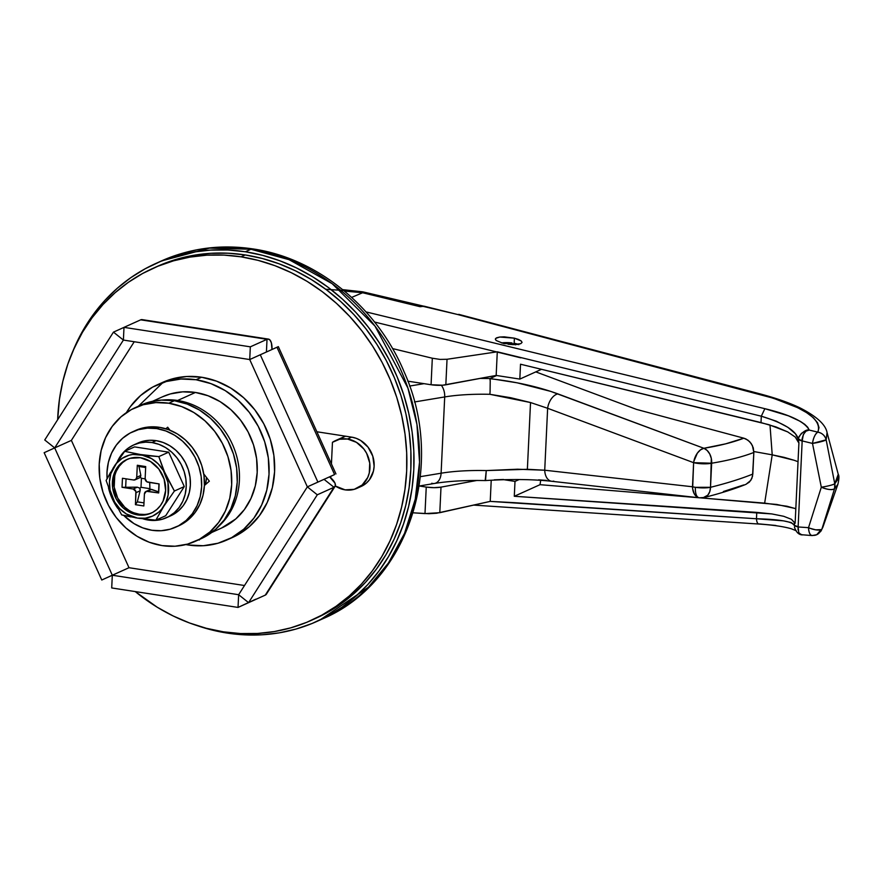 <?xml version="1.0" encoding="UTF-8"?>
<svg xmlns="http://www.w3.org/2000/svg" width="883" height="883" viewBox="0 0 883 883"><rect width="100%" height="100%" fill="white"/><g stroke="black" fill="none" stroke-linecap="round" stroke-linejoin="round"><path stroke-width="1.32" d="M345.11 489.866A26.17 23.146 65.7 0 1 335.275 485.97L345.11 489.866L354.249 489.325L362.185 484.999L367.703 477.537L369.271 472.979L369.734 463.056L366.633 453.343L363.873 449.039L356.467 442.35L347.505 439.017A26.17 23.146 65.7 0 1 369.469 461.401A26.17 23.146 65.7 0 1 357.052 488.299A26.17 23.146 65.7 0 1 345.11 489.866M361.136 486.456L366.357 483.111L369.48 479.712L373.443 471.092L374.127 466.202L372.792 456.202L368.045 447.162L360.639 440.462L356.268 438.332L351.677 437.14L347.505 439.017L351.677 437.14L316.865 431.765L351.677 437.14A26.17 23.146 65.7 0 1 373.641 459.524A26.17 23.146 65.7 0 1 361.224 486.412L357.14 488.255M177.638 400.485A71.965 63.653 -114.3 0 0 162.891 400.021A71.965 63.653 65.7 0 1 177.638 400.485L195.441 392.46L177.638 400.485A71.965 63.653 65.7 0 1 235.353 451.842A71.965 63.653 65.7 0 1 219.492 525.584A71.965 63.653 -114.3 0 0 235.353 451.842A71.965 63.653 -114.3 0 0 177.638 400.485L177.328 401.246L177.638 400.485M155.739 263.509A196.258 173.609 65.7 0 1 245.364 251.765L227.935 250.01L210.584 250.099L193.476 252.041L176.788 255.816L160.673 261.39L145.287 268.708L130.783 277.692L117.284 288.266L104.945 300.33L93.863 313.763L84.15 328.432L73.101 350.639A196.258 173.609 65.7 0 1 155.739 263.509L161.302 261.004L209.47 248.123L250.927 249.26A19.625 7.936 -81.2 0 1 253.145 248.951A19.625 7.936 -81.2 0 1 254.988 249.933A19.625 7.936 98.8 0 0 253.145 248.951A19.625 7.936 98.8 0 0 250.927 249.26A196.258 173.609 -114.3 0 0 161.302 261.004C190.287 248.145 220.86 244.116 253.024 248.929C317.405 258.255 377.262 307.35 404.116 371.842C446.412 465.12 408.774 582.637 322.582 618.862A196.258 173.609 -114.3 0 0 415.661 417.173A196.258 173.609 -114.3 0 0 250.927 249.26L245.364 251.765L250.927 249.26L289.094 259.69L332.151 283.675L374.988 326.081L407.891 388.012L416.942 424.392L419.524 462.162L415.264 499.16L404.546 533.332L388.41 563.023L368.343 587.272L319.789 620.087A196.258 173.609 -114.3 0 0 322.582 618.862L317.019 621.367A196.258 173.609 65.7 0 1 227.384 633.111A196.258 173.609 65.7 0 1 197.019 625.572L210.033 629.513L227.384 633.111L244.812 634.877L262.163 634.789L279.271 632.846L295.96 629.071L312.074 623.497L327.461 616.179L341.975 607.184L355.463 596.61L367.814 584.546L378.895 571.113L388.597 556.445L396.842 540.683L403.531 523.972L408.619 506.467L412.052 488.354L413.785 469.8L413.807 450.97L412.129 432.074L408.752 413.266L403.719 394.745L397.074 376.688L388.884 359.249L379.215 342.626L368.178 326.953L355.871 312.405L342.416 299.105L327.935 287.174L312.571 276.754L296.478 267.924L279.801 260.772L262.715 255.364L245.364 251.765A196.258 173.609 65.7 0 1 410.098 419.679A196.258 173.609 65.7 0 1 317.019 621.367M335.551 440.584A26.17 23.146 65.7 0 1 347.505 439.017L339.602 439.237L332.45 442.317L331.434 463.961L332.45 442.317A26.17 23.146 65.7 0 1 335.551 440.584L343.895 436.82A26.17 23.146 -114.3 0 1 345.485 436.18L340.805 438.553M330.783 477.835L330.849 476.268L330.783 477.835M810.241 528.376L808.519 527.659C808.927 533.387 810.406 535.959 812.967 535.385A9.812 4.139 -86.2 0 1 812.04 535.562A9.812 4.139 -86.2 0 1 808.519 527.659L798.122 526.963L802.183 440.915L812.492 443.421L821.311 487.206L808.519 527.659A9.812 3.256 17.6 0 0 821.113 529.645L815.704 529.833L810.241 528.376M424.613 306.324L457.493 314.469L424.215 306.213L420.153 306.71L362.626 292.748L351.666 297.394L362.626 292.748L344.414 291.059L362.626 292.748L420.153 306.71L422.339 306.191L457.493 314.469L773.353 398.222L797.636 407.67L806.676 412.681L813.398 417.78L817.526 422.769L819.016 427.604L817.835 432.151A9.812 9.404 29.9 0 1 826.146 439.833A9.812 1.137 168.5 0 1 812.492 443.421L821.311 487.206A9.812 1.148 -11.3 0 0 834.777 483.796L826.146 439.833L834.777 483.796A9.812 9.283 48.4 0 1 834.545 488.74A9.812 3.245 -162.5 0 1 821.311 487.206C827.559 489.701 831.974 490.22 834.545 488.74L837.879 484.337L822.868 527.228L820.737 531.389A9.812 9.514 -145.1 0 0 821.941 528.972A9.812 3.256 -162.4 0 1 821.113 529.645A9.812 8.675 65.7 0 1 816.72 534.723L821.113 529.645A9.812 3.256 17.6 0 0 821.941 528.972L834.545 488.74L821.941 528.972A9.812 9.514 34.9 0 1 820.693 531.445M508.045 344.227L513.2 344.624L508.045 344.227M517.659 344.425L513.2 344.624L520.76 343.664L517.659 344.425M522.03 342.461L520.76 343.664L522.03 342.461L521.257 340.993L522.041 342.339M518.586 339.48L521.257 340.993L514.392 338.167L518.586 339.48M495.341 339.138L496.125 340.485L495.352 339.017L496.621 337.803L499.723 337.041L514.392 338.167L514.149 343.487L514.392 338.167L504.193 336.842L499.723 337.041L495.738 338.366M513.994 502.659L490.231 501.389L491.224 480.22L490.231 501.389L436.577 513.244L428.818 513.718L413.167 512.813L424.988 513.597L426.246 487.074L434.028 487.67L441.003 487.14L476.798 480.473L441.003 487.14A13.079 3.046 -177.3 0 1 426.246 487.074L419.248 486.003L426.246 487.074L424.988 513.597L439.8 512.692L441.003 487.14L439.8 512.692L490.231 501.389L756.477 518.763L513.994 502.659M520.517 364.215L519.822 379.083L541.5 369.315L519.822 379.083L496.169 375.441L497.284 351.809L761.312 416.202L761.014 422.582L520.517 364.215L519.822 379.083L496.169 375.441L442.615 385.22L431.07 384.745L407.836 381.169L431.07 384.745A13.079 3.046 2.7 0 0 445.827 384.811L447.041 359.271L497.284 351.809L761.312 416.202L764.866 408.686L366.015 311.898L764.866 408.686L761.312 416.202L776.223 421.169L787.868 427.317L795.451 433.785L798.409 439.624L798.287 442.151L795.307 437.096L787.669 431.886L768.806 424.657L520.517 364.215M206.49 477.372L205.551 484.292L204.437 484.789L205.551 484.292A39.249 34.724 -114.3 0 0 206.479 477.471M775.936 525.484L759.435 523.917C757.746 524.27 756.753 522.548 756.477 518.763C756.753 522.548 757.746 524.27 759.435 523.917L758.817 524.038C772.735 524.966 783.563 526.544 791.3 528.762L796.278 530.771M374.547 322.03L520.827 357.847L374.547 322.03M837.901 484.303L834.545 488.74L834.777 483.796C832.216 485.065 827.724 486.202 821.311 487.206L808.519 527.659L798.122 526.963L802.161 441.125L798.409 439.624L798.916 442.924L795.307 437.096L787.669 431.886L775.947 426.93L761.014 422.582L761.312 416.202C784.214 423.2 796.576 431.014 798.409 439.624L798.872 437.273L801.389 433.41L805.462 430.893L809.236 430.065L807.713 427.229L804.722 424.315L800.395 421.412L788.486 415.849L764.866 408.686C790.175 414.778 804.965 421.897 809.236 430.065L805.991 431.169L803.375 434.447L802.183 440.915L812.492 443.421L826.146 439.833L827.062 432.615M756.775 512.383L771.841 513.928L783.685 516.29L791.433 519.303L795.13 523.244L794.49 522.736L794.369 525.264L791.256 522.581L783.453 520.849L756.477 518.763L756.775 512.383L756.477 518.763C779.59 519.359 792.228 521.533 794.369 525.264L794.369 525.893L794.369 525.264L798.122 526.754L794.369 525.264L794.49 522.736L791.433 519.303L783.685 516.29L771.841 513.928L514.292 496.279L756.775 512.383M795.053 508.442L776.72 504.447L700.848 497.891L764.656 503.133L772.217 454.844L753.85 451.544L772.217 454.844L764.656 503.133L786.963 506.235L795.815 508.718M698.354 497.692L540.021 484.679L514.292 496.279L540.021 484.679L540.705 480.308L540.021 484.679L698.354 497.692M769.998 425.01L772.217 454.844L769.998 425.01M503.917 479.701L514.999 481.412L514.292 496.279L514.999 481.412L519.138 479.546L514.999 481.412L503.917 479.701M798.916 442.924L795.13 523.244L798.916 442.924M826.146 439.833C824.976 435.617 822.194 433.045 817.835 432.151L809.236 430.065C804.556 428.641 796.908 438.167 798.464 439.017L802.183 440.915C801.168 440.396 804.314 428.52 809.236 430.065L817.835 432.151C815.23 433.851 813.442 437.604 812.492 443.421A9.812 3.775 -76.4 0 1 817.835 432.151C822.526 418.917 802.835 406.191 758.762 393.995A9.812 4.305 -75.2 0 1 760.097 393.895L458.73 314.348L758.762 393.995A9.812 4.305 104.8 0 1 760.142 393.906M496.125 340.485L502.99 343.31L496.125 340.485M784.093 457.35L772.217 454.844L794.159 460.275L784.093 457.35M798.033 461.71L794.159 460.275L798.033 461.71M827.062 432.582L827.393 434.745M838.243 474.303L834.777 483.796L838.088 479.005L838.177 474.072M794.601 527.813L794.501 527.261C796.19 532.25 798.817 534.8 802.393 534.921L799.523 533.685M392.527 348.575L432.317 358.222L440.076 359.414L447.041 359.271L497.284 351.809L496.169 375.441L445.827 384.811L447.041 359.271L440.076 359.414L432.317 358.222L431.07 384.745L432.317 358.222L392.527 348.575M820.737 531.389L816.72 534.723A9.812 8.675 65.7 0 1 812.967 535.385M798.022 529.866L798.122 526.963L798.751 532.592L801.124 534.69L812.04 535.562L816.72 534.723M798.122 526.963L794.369 525.893L798.122 526.963M798.464 439.017L798.409 439.635L802.183 440.915M704.954 497.228L703.298 497.648L707.813 495.153L709.755 491.688L710.506 487.306L695.351 487.317C695.208 492.869 696.201 496.279 698.332 497.559L699.468 497.813A13.079 8.366 -83.6 0 1 698.332 497.559A13.079 8.366 -83.6 0 1 692.482 486.765L544.723 470.22L547.637 408.288L693.619 462.67L692.482 486.765L544.723 470.22L517.548 469.215L486.279 470.573A78.51 18.256 2.7 0 0 441.103 473.211L444.701 396.942A78.51 18.256 -177.3 0 1 489.877 394.304L510.683 397.714L530.528 402.538L527.372 469.292L530.528 402.538L547.637 408.288L544.723 470.22L527.372 469.292L486.279 470.573A78.51 18.256 2.7 0 0 441.103 473.211L420.374 476.654L441.103 473.211A13.079 8.653 80.5 0 1 434.613 483.442A13.079 8.653 80.5 0 1 431.732 483.266M636.533 409.403L535.804 371.886L636.533 409.403L743.828 438.189L636.533 409.403M723.42 491.511L743.773 484.933M699.468 497.813L704.115 497.504C720.396 493.409 734.358 489.016 746.003 484.314L750.76 480.429L752.515 476.345L753.839 452.471L752.393 445.54L749.667 441.655L745.925 438.961L743.828 438.189L725.66 443.84L703.883 448.277L550.639 391.357L517.184 382.825L490.01 378.52L480.22 378.41A91.589 21.291 2.7 0 1 490.01 378.52L496.676 375.518L490.01 378.52L490.22 380.981L489.877 378.697C515.407 381.599 538.078 386.666 557.901 393.895A13.079 7.759 110.4 0 0 547.637 408.288L693.619 462.67L692.647 488.685L694.215 493.752L698.332 497.559A13.079 5.287 -81.2 0 1 695.351 487.317A13.079 3.046 -177.3 0 1 692.482 486.765A13.079 3.046 2.7 0 0 695.351 487.317A13.079 3.046 2.7 0 0 710.506 487.306C727.217 483.133 741.323 478.707 752.824 474.061L753.839 452.471C742.349 456.897 728.287 460.484 711.643 463.222L710.506 487.306A13.079 9.327 75.9 0 1 704.237 497.471A13.079 9.327 75.9 0 1 701.555 497.648A13.079 8.366 -83.6 0 1 699.468 497.813L551.698 481.279A13.079 8.366 96.4 0 1 544.723 470.22A13.079 8.366 -83.6 0 0 551.566 481.257A13.079 8.366 -83.6 0 0 553.784 481.103M745.815 484.392L749.369 482.096L751.819 478.498L752.824 474.061C741.323 478.707 727.217 483.133 710.506 487.306L711.323 458.465L709.755 454.005L707.162 450.451L703.883 448.277A13.079 9.525 80.8 0 1 711.643 463.222C728.287 460.484 742.349 456.897 753.839 452.471L753.265 447.78L751.19 443.487L747.901 440.142L743.828 438.189C732.923 442.361 719.612 445.716 703.883 448.277L557.901 393.895A13.079 7.759 -69.6 0 0 547.637 408.288L530.528 402.538L489.877 394.304L490.076 391.842L489.877 394.304A78.51 18.256 -177.3 0 0 444.701 396.942A13.079 8.653 -99.5 0 0 441.379 385.297A13.079 8.653 80.5 0 1 444.701 396.942L414.425 401.975L444.701 396.942L441.103 473.211A13.079 8.653 -99.5 0 1 434.48 483.465L419.182 486.014M424.006 383.664L409.591 386.059L424.006 383.664M485.22 480.22L486.279 470.573L485.54 480.33M494.292 479.833L503.509 479.48M538.564 479.855L546.445 480.396M711.643 463.222A13.079 3.046 -177.3 0 1 693.619 462.67L711.643 463.222M693.817 461.423L693.619 462.67A13.079 7.759 -69.6 0 1 703.883 448.277L700.473 449.877L697.316 453.2L693.817 461.423M490.076 391.842L490.22 380.981L490.076 391.842M518.818 344.646L514.601 343.344A11.446 2.66 -177.3 0 1 518.2 344.348M503.873 343.63L510.904 343.686L510.86 344.513L512.008 342.946L512.074 344.591L512.008 342.946L501.456 342.902A11.446 2.66 -177.3 0 1 512.008 342.946L510.904 343.686A7.848 1.821 -177.3 0 0 504.248 343.586M515.573 344.856L512.681 343.962L514.601 343.344L512.648 344.613L512.681 343.962A7.848 1.821 -177.3 0 1 515.054 344.613M343.642 290.419L360.827 292.405A268.222 237.262 -114.3 0 0 343.642 290.419M342.946 289.845L361.754 291.997L360.827 292.405L361.754 291.997L422.184 306.224L362.781 291.832M424.259 306.302L362.88 291.854L325.739 289.26M311.5 620.274L315.673 618.387A192.991 170.717 -114.3 0 0 407.206 420.065A192.991 170.717 -114.3 0 0 245.22 254.944A192.991 170.717 -114.3 0 0 157.075 266.489L152.902 268.377A192.991 170.717 65.7 0 1 241.048 256.832L245.22 254.944L241.048 256.832A192.991 170.717 65.7 0 1 403.034 421.942A192.991 170.717 65.7 0 1 311.5 620.274A192.991 170.717 65.7 0 1 223.366 631.82A192.991 170.717 65.7 0 1 135.242 591.577L157.273 607.25L173.101 615.937L189.492 622.968L206.302 628.277L223.366 631.82L240.507 633.553L257.56 633.464L274.381 631.555L290.794 627.835L306.644 622.36L321.776 615.164L336.037 606.323L349.304 595.926L361.445 584.06L372.339 570.86L381.886 556.433L389.988 540.926L396.577 524.491L401.577 507.284L404.944 489.469L406.655 471.224L406.677 452.714L405.032 434.127L401.71 415.639L396.765 397.427L390.22 379.657L382.162 362.516L372.67 346.169L361.809 330.761L349.712 316.456L336.478 303.366L322.24 291.644L307.129 281.39L291.302 272.704L274.911 265.673L258.101 260.364L241.048 256.832L223.907 255.088L206.843 255.176L190.022 257.096L173.609 260.805L157.759 266.291L142.638 273.476L128.366 282.317L115.099 292.726L102.958 304.58L92.064 317.792L82.516 332.218L74.415 347.714L67.825 364.149L62.825 381.357L59.459 399.171L57.66 419.723A192.991 170.717 65.7 0 1 152.902 268.377M156.909 266.567L177.781 258.929L194.194 255.209L211.015 253.3L228.079 253.211L245.22 254.944L262.273 258.487L279.083 263.796L295.474 270.827L311.302 279.514L326.412 289.767L340.65 301.489L353.884 314.569L365.981 328.884L376.842 344.293L386.335 360.639L394.392 377.781L400.937 395.54L405.882 413.752L409.204 432.251L410.86 450.838L410.827 469.337L409.116 487.593L405.75 505.407L400.75 522.615L394.16 539.049L386.059 554.546L376.511 568.972L365.617 582.184L353.476 594.038L340.209 604.447L325.948 613.277L315.518 618.464M199.381 539.988L198.554 539.855M138.344 406.257L162.88 382.582M232.35 537.537L237.185 535.153L249.315 526.676L259.47 515.628L267.24 502.438L272.35 487.615L274.591 471.721L273.873 455.374L270.231 439.204L263.796 423.818L254.823 409.822L243.664 397.747L230.728 388.067L216.534 381.147L201.611 377.24A85.044 75.232 -114.3 0 0 162.77 382.328L157.207 384.833A85.044 75.232 65.7 0 1 196.048 379.745L201.611 377.24L186.534 376.522L171.887 378.995L162.472 382.46M188.245 544.999A85.044 75.232 65.7 0 1 185.816 544.579L188.245 544.999A85.044 75.232 65.7 0 0 227.086 539.91A85.044 75.232 65.7 0 0 267.428 452.515A85.044 75.232 65.7 0 0 196.048 379.745L210.971 383.652L225.165 390.573L238.101 400.264L249.26 412.328L258.233 426.323L264.668 441.71L268.311 457.88L269.028 474.226L266.787 490.12L261.677 504.944L253.907 518.133L243.752 529.182L231.622 537.659L217.969 543.244L203.322 545.727L188.245 544.999M227.086 539.91L232.659 537.405A85.044 75.232 -114.3 0 0 272.99 450.01A85.044 75.232 -114.3 0 0 201.611 377.24L196.048 379.745L180.971 379.028L166.324 381.5L152.671 387.085L140.54 395.573L130.386 406.61L126.368 412.659A85.044 75.232 65.7 0 1 157.207 384.833M152.56 401.279L162.582 396.765A71.965 63.653 65.7 0 1 195.441 392.46A71.965 63.653 65.7 0 1 255.849 454.028A71.965 63.653 65.7 0 1 221.71 527.979L211.699 532.493M71.38 440.385L134.238 341.743L71.38 440.385L54.691 447.913L112.307 575.23L101.766 580.01L44.15 452.692L54.691 447.913L44.15 452.692L101.766 580.01L129.006 567.714L71.38 440.385L54.691 447.913L112.307 575.23L129.006 567.714L71.38 440.385L54.691 447.913L44.746 439.977L113.454 332.129L123.399 340.065L54.691 447.913L71.38 440.385M335.959 473.95L278.344 346.633L276.964 347.251L334.58 474.568L307.35 486.864L317.295 494.8L248.587 602.648L238.642 594.712L238.035 607.427L111.711 587.946L112.307 575.23L129.006 567.714L244.492 585.517L129.006 567.714L112.307 575.23L238.642 594.712L307.35 486.864L249.723 359.547L123.399 340.065L113.454 332.129L123.995 327.383L113.454 332.129L44.746 439.977L54.691 447.913L123.399 340.065L123.995 327.361L250.331 346.831L249.723 359.547L250.331 346.831L267.019 339.315A13.079 5.287 -81.2 0 1 268.41 339.094A13.079 5.287 -81.2 0 1 271.986 349.491L271.379 342.88L270.01 340.065L268.09 339.072L267.019 339.315L266.423 351.997L267.019 339.315L250.331 346.831L123.995 327.361L123.399 340.065L249.723 359.547L260.275 354.767L317.891 482.096L307.35 486.864L334.525 474.613L307.35 486.864L249.723 359.547L278.288 346.655M112.307 575.252L101.766 580.01L112.307 575.252M268.41 339.094L142.086 319.613A13.079 5.287 98.8 0 0 140.695 319.834L142.77 319.845M140.695 319.834L267.019 339.315L140.695 319.834L123.995 327.361L140.695 319.834M276.964 347.251L260.275 354.767L317.891 482.096L334.58 474.568L276.964 347.251M255.088 599.712A13.079 5.287 -81.2 0 1 254.723 599.899L238.035 607.427L238.642 594.712L307.35 486.864L324.039 479.348L333.984 487.284L317.295 494.8L307.35 486.864L324.039 479.348L333.984 487.284L335.352 485.716L334.999 483.189L329.602 476.842A13.079 5.276 -147.5 0 1 335.076 486.378A13.079 5.276 -147.5 0 1 333.984 487.284L265.275 595.12A13.079 5.276 32.5 0 0 266.368 594.215L335.076 486.378M255.827 599.171L238.035 607.427L111.711 587.946L112.307 575.23L238.642 594.712L248.587 602.648L265.275 595.12L266.644 593.564M317.295 494.8L333.984 487.284L265.275 595.12L248.587 602.648L317.295 494.8M221.456 528.1L235.816 518.906L244.403 509.557L250.982 498.398L255.308 485.849L257.196 472.405L256.589 458.575L253.509 444.889L248.068 431.875L240.474 420.032L231.026 409.811L220.088 401.622L208.068 395.761L195.441 392.46L182.693 391.842L170.298 393.939L162.329 396.875M140.651 405.209L148.763 402.229L161.379 400.098L174.359 400.716L168.796 403.222A73.267 64.812 65.7 0 1 230.297 465.915A73.267 64.812 65.7 0 1 195.551 541.213A73.267 64.812 65.7 0 1 162.086 545.595L149.227 542.239L136.997 536.268L125.85 527.924L116.236 517.526L108.51 505.462L102.969 492.217L99.823 478.277L99.205 464.193L101.137 450.507L105.541 437.736L112.24 426.368L120.982 416.853L131.435 409.546L143.201 404.734L155.816 402.604L168.796 403.222L174.359 400.716A73.267 64.812 -114.3 0 0 140.905 405.098L135.331 407.604A73.267 64.812 65.7 0 1 168.796 403.222L181.655 406.588L193.885 412.549L205.033 420.893L214.646 431.301L222.373 443.354L227.913 456.599L231.059 470.54L231.677 484.624L229.746 498.31L225.353 511.091L218.653 522.449L209.9 531.963L199.448 539.27L187.682 544.083L175.066 546.224L162.086 545.595A73.267 64.812 65.7 0 1 100.585 482.902A73.267 64.812 65.7 0 1 135.331 407.604M195.551 541.213L201.114 538.707A73.267 64.812 -114.3 0 0 235.86 463.409A73.267 64.812 -114.3 0 0 174.359 400.716L187.218 404.083L199.459 410.043L210.596 418.387L220.209 428.785L227.946 440.849L233.476 454.094L236.622 468.034L237.24 482.118L235.308 495.805L230.916 508.575L224.216 519.944L215.463 529.458L200.849 538.818M168.763 428.63L167.847 429.425L168.763 428.63M167.671 427.217L165.883 428.785L167.671 427.217L170 430.242L167.671 427.217M178.41 525.97L188.852 519.281L195.099 512.482L199.889 504.37L203.035 495.242L204.403 485.462L209.348 481.18L203.752 473.928L209.348 481.18L204.403 485.507L203.962 475.407L201.721 465.451L197.77 455.992L192.24 447.372L185.375 439.944L177.417 433.983L168.675 429.723L159.492 427.328A52.34 46.291 -114.3 0 0 135.596 430.451L132.814 431.71A52.34 46.291 65.7 0 1 156.71 428.575L159.492 427.328L150.22 426.875L141.203 428.398L135.419 430.54M134.061 512.868L139.227 514.215L137.671 514.921A29.437 26.037 65.7 0 1 112.958 489.734A29.437 26.037 65.7 0 1 126.92 459.48A29.437 26.037 65.7 0 1 140.364 457.714L150.441 461.467L158.785 468.994L164.117 479.16L165.629 490.418L163.09 501.058L160.397 505.617L156.876 509.447L152.682 512.383L147.958 514.314L142.88 515.175L132.505 513.575L123.112 507.824L116.137 498.796L112.649 487.88L113.179 476.721L114.945 471.588L121.148 463.189L125.353 460.264L130.077 458.321L140.364 457.714A29.437 26.037 65.7 0 1 165.077 482.902A29.437 26.037 65.7 0 1 151.114 513.155A29.437 26.037 65.7 0 1 137.671 514.921L139.227 514.215A29.437 26.037 -114.3 0 0 151.887 512.791M151.92 530.275A52.34 46.291 65.7 0 1 123.686 515.396L133.995 523.608L142.737 527.868L151.92 530.275A52.34 46.291 65.7 0 0 175.816 527.14A52.34 46.291 65.7 0 0 200.64 473.354A52.34 46.291 65.7 0 0 156.71 428.575L165.894 430.981L174.635 435.242L182.593 441.202L189.459 448.63L194.988 457.239L198.94 466.71L201.181 476.654L201.622 486.721L200.242 496.5L197.108 505.617L192.317 513.74L186.07 520.54L178.609 525.749L170.209 529.193L161.192 530.716L151.92 530.275M117.803 508.387A52.34 46.291 65.7 0 1 108.488 487.824L113.642 501.61L117.803 508.387M177.196 526.489A52.34 46.291 -114.3 0 0 178.598 525.882A52.34 46.291 -114.3 0 0 203.421 472.096A52.34 46.291 -114.3 0 0 159.492 427.328L156.71 428.575L147.439 428.134L138.421 429.657L130.022 433.089L122.56 438.31L116.313 445.109L111.523 453.222L108.388 462.35L107.009 472.129L107.086 478.641A52.34 46.291 65.7 0 1 132.814 431.71M163.476 469.955L158.83 456.61L132.814 454.447L129.084 455.22L122.207 458.332L116.468 463.354L110.839 473.685L109.448 481.765L110.066 490.142L114.647 502.052L119.823 508.751L126.313 513.939L137.516 518.1L145.22 518.2L152.505 516.125L158.863 512.019L161.567 509.281L165.761 502.692L168.134 494.988L167.969 482.493L163.388 470.595L158.2 463.884L151.721 458.707L140.518 454.535A32.715 28.94 65.7 0 1 165.375 474.381A32.715 28.94 65.7 0 1 163.874 506.158A32.715 28.94 65.7 0 1 137.516 518.1A32.715 28.94 65.7 0 1 112.66 498.266A32.715 28.94 65.7 0 1 114.161 466.478L106.115 480.495L112.66 498.266L121.688 514.91L137.516 518.1L155.827 520.175L163.874 506.158L174.404 491.025L163.476 469.966M166.545 517.692L170.717 515.804A39.912 35.298 -114.3 0 0 189.635 474.8A39.912 35.298 -114.3 0 0 156.148 440.65A39.912 35.298 -114.3 0 0 137.914 443.045L133.741 444.922A39.912 35.298 65.7 0 1 151.975 442.538L156.148 440.65L151.975 442.538A39.912 35.298 65.7 0 1 185.463 476.677A39.912 35.298 65.7 0 1 166.545 517.692A39.912 35.298 65.7 0 1 148.311 520.076A39.912 35.298 65.7 0 1 143.201 518.895L155.386 520.418L162.262 519.248L168.664 516.632L174.359 512.648L179.117 507.471L182.77 501.279L185.165 494.325L186.214 486.864L185.883 479.193L184.172 471.61L181.147 464.392L176.942 457.824L171.699 452.162L165.64 447.615L158.973 444.37L151.975 442.538L145.684 442.162L139.525 442.968L133.686 444.944L128.355 448.034L123.686 452.118L117.428 461.511A39.912 35.298 65.7 0 1 133.741 444.922M126.909 459.557L122.715 462.493L119.194 466.312L116.501 470.882M114.735 476.014L114.216 487.173L117.693 498.1L124.669 507.118L129.139 510.473M127.704 459.138A29.437 26.037 -114.3 0 0 114.613 489.502A29.437 26.037 -114.3 0 0 139.227 514.215L144.448 514.469M158.697 492.957L146.368 491.301L144.415 493.95L143.841 505.97L135.441 504.668L135.85 491.412L133.201 489.027L122.031 487.306L122.45 478.277L133.631 479.999L135.761 479.392L136.733 477.284L137.306 465.264L145.706 466.566L145.132 478.575L146.821 481.787L159.117 483.928L158.697 492.957L158.962 483.906L158.587 491.864L150.761 489.325L147.516 491.235L158.697 492.957L158.587 491.864L151.622 489.381L147.516 491.235A3.267 2.892 65.7 0 0 144.415 493.95L143.841 505.97L135.441 504.668L137.318 501.853L140.11 490.816L136.015 492.659L135.441 504.668L137.318 501.853L143.984 502.88L137.318 501.853L140.11 490.816L139.878 488.2L137.306 487.173L133.201 489.027L122.031 487.306L137.306 487.173L122.031 487.306L122.45 478.277L133.631 479.999A3.267 2.892 65.7 0 0 136.733 477.284L140.838 475.429L138.984 466.489L137.306 465.264L136.733 477.284L140.838 475.429L138.984 466.489L137.306 465.264L145.706 466.566L145.132 478.575A3.267 2.892 65.7 0 0 147.947 482.206L159.117 483.928L158.697 492.957M118.024 460.65L124.691 451.345L134.569 446.897L168.708 452.162L184.282 486.566L165.717 515.716L155.827 520.175L163.874 506.158L174.404 491.025L165.375 474.381L158.83 456.61L140.518 454.535L124.691 451.345L114.161 466.478A32.715 28.94 65.7 0 1 140.518 454.535L124.691 451.345L134.569 446.897L168.708 452.162L158.83 456.61L168.708 452.162L184.282 486.566L174.404 491.025L184.282 486.566L165.717 515.716L155.827 520.175L144.382 519.038M110.585 472.339L106.115 480.495L112.66 498.266L121.688 514.91L130.739 516.919M135.32 517.747L139.812 518.442M115.43 464.513L112.98 468.354M170.574 515.871L178.532 510.771L183.289 505.584L186.942 499.403L189.337 492.438L190.386 484.988L190.055 477.317L188.344 469.723L185.32 462.504L181.114 455.948L175.872 450.275L169.812 445.738L163.145 442.482L156.148 440.65L149.856 440.275L143.697 441.092L137.858 443.067M126.059 478.84L125.684 486.798L126.059 478.84M141.004 487.306L139.878 488.2L141.004 487.306L141.423 478.277L141.004 487.306L149.404 488.597L141.004 487.306M139.161 477.957L140.386 477.306L141.423 478.277L145.132 478.851L141.423 478.277L140.386 477.306L140.838 475.429L140.386 477.306L139.161 477.957L140.386 477.306M149.691 482.482L149.955 489.657L149.691 482.482M145.662 467.515L138.984 466.489L145.662 467.515M140.231 489.436L139.878 488.2L137.306 487.173L133.201 489.027A3.267 2.892 65.7 0 1 136.015 492.659L140.11 490.816L140.231 489.436M473.696 505.098L758.817 524.038M760.097 393.895C775.925 398.078 789.203 402.736 799.932 407.847C816.632 416.39 825.682 424.646 827.073 432.615L838.254 474.326C839.247 475.683 839.126 479.016 837.879 484.337M551.698 481.279C532.559 479.226 510.429 478.994 485.319 480.573C465.683 480.164 448.741 481.125 434.48 483.465M362.758 291.832L342.703 289.646M178.598 525.882L175.816 527.14M150.496 489.414L146.026 491.434M139.591 477.791L135.121 479.811"/></g></svg>
